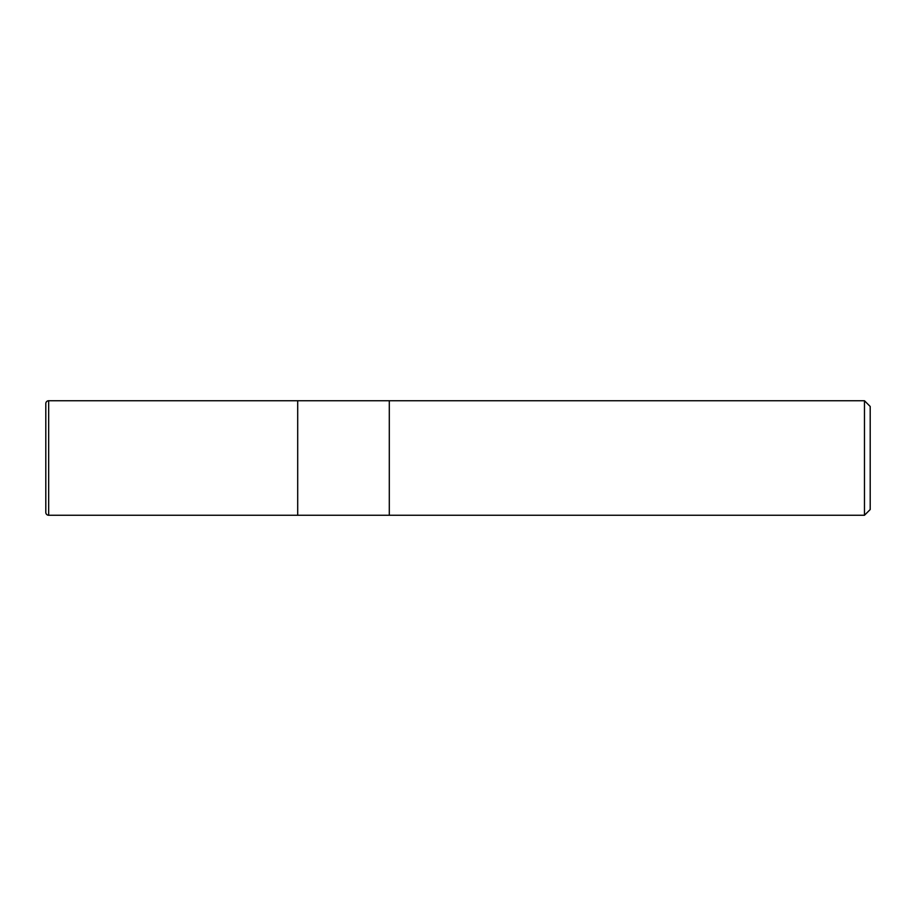 <?xml version="1.0" encoding="UTF-8"?>
<svg xmlns="http://www.w3.org/2000/svg" width="916" height="916" viewBox="0 0 916 916"><rect width="100%" height="100%" fill="white"/><g stroke="black" fill="none" stroke-linecap="round" stroke-linejoin="round"><path stroke-width="1.37" d="M389.3 515.25L297.7 515.25L297.7 400.75L864.475 400.75L870.2 406.475L870.2 509.525L864.475 515.25L389.3 515.25L389.3 400.75L389.3 515.25M864.475 515.25L864.475 400.75M48.663 400.75A2.862 2.862 0 0 0 45.8 403.613L45.8 512.388A2.862 2.862 0 0 0 48.663 515.25L48.663 400.75L297.7 400.75L297.7 515.25L48.663 515.25M45.8 512.388L45.8 403.613"/></g></svg>
